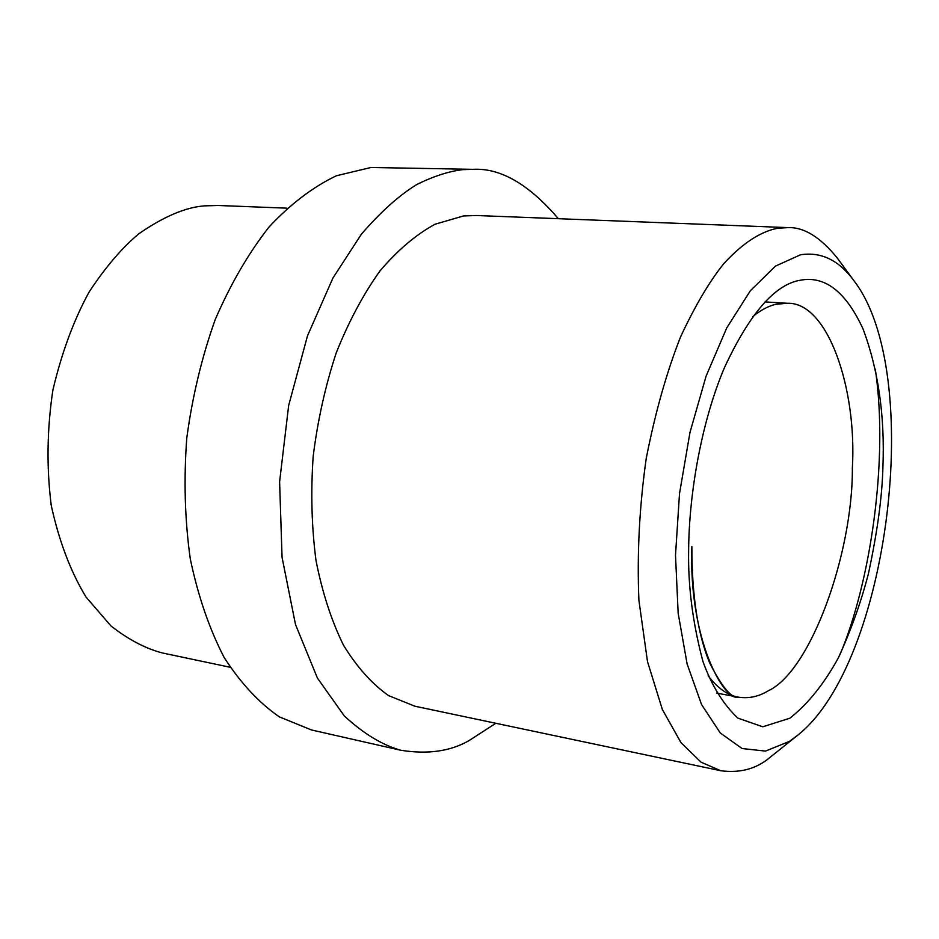<?xml version="1.0" encoding="UTF-8"?>
<svg xmlns="http://www.w3.org/2000/svg" width="939" height="939" viewBox="0 0 939 939"><rect width="100%" height="100%" fill="white"/><g stroke="black" fill="none" stroke-linecap="round" stroke-linejoin="round"><path stroke-width="1.41" d="M797.598 735.307C889.104 663.204 925.079 373.018 853.95 280.726C838.891 260.173 821.073 251.535 800.474 254.809L775.473 266.101L750.378 290.703L726.727 327.934L706.093 376.116L689.954 432.527L679.507 493.574L675.505 555.195L678.158 613.226L687.113 663.979L701.55 704.543L720.319 733.019L742.092 748.524L765.496 751.094L789.276 741.458L797.598 735.307L766.682 760.038C753.806 769.534 738.5 773.09 720.765 770.731L414.827 706.198L388.523 695.588C371.762 683.709 356.714 666.854 343.404 645.046C331.42 620.597 322.3 592.45 316.02 560.606C311.642 527.202 310.692 492.47 313.168 456.424C317.664 420.426 325.328 385.964 336.174 353.029C348.615 321.76 363.217 294.4 379.966 270.948C397.549 250.244 415.907 234.668 435.015 224.233L463.432 215.958L476.284 215.512M720.765 770.731L701.057 762.186L681.01 742.667L662.371 709.555L647.499 661.608L638.896 600.256C636.971 553.857 639.412 506.567 646.232 458.385C655.328 412.186 666.831 371.551 680.752 336.467C695.165 305.633 709.544 281.324 723.887 263.542C744.709 240.889 762.82 231.041 777.692 228.259L788.091 227.614C804.077 227.074 820.486 237.238 837.318 258.108L853.692 280.374M875.312 369.156C888.904 460.579 869.995 584.07 839.912 654.776M495.815 723.288L468.925 740.671C450.333 751.353 427.632 754.545 400.8 750.261C382.326 745.096 363.499 733.652 344.308 715.941L317.417 678.075L295.515 624.576L282.064 557.367L279.599 481.789L288.66 405.448L307.499 335.822L332.899 278.085L361.362 234.234C380.788 211.756 399.345 195.136 417.057 184.361C433.888 176.109 449.182 171.203 462.95 169.63L472.81 169.337C500.334 167.741 528.857 184.197 558.365 218.693M400.8 750.261L311.419 729.943L279.329 716.868C258.824 702.677 240.396 682.806 224.022 657.253C209.28 628.672 198.023 595.878 190.277 558.846C184.854 520.065 183.68 479.864 186.755 438.231C192.319 396.763 201.791 357.231 215.195 319.636C230.548 284.083 248.518 253.178 269.094 226.933C290.656 203.927 313.098 186.873 336.408 175.757L370.975 167.482L472.81 169.337M688.639 549.573C687.911 585.619 692.677 622.921 702.947 661.502C711.609 685.505 723.253 704.379 737.878 718.124L762.797 726.786L789.805 718.241C807.845 704.074 824.043 683.932 838.386 657.816C851.074 630.139 861.098 602.016 868.469 573.471C877.425 531.697 882.249 496.015 882.93 466.425C884.902 415.531 878.27 369.696 863.035 328.92C845.769 291.501 824.724 275.303 799.887 280.315C774.71 284.693 749.58 313.755 724.509 367.501C701.597 421.318 689.085 493.092 688.639 549.573M230.114 667.242L162.717 653.028C145.921 648.755 128.702 639.752 111.048 626.043L86.024 597.04C70.707 571.839 59.122 541.322 51.246 505.464C46.469 467.422 47.02 428.959 52.889 390.072C61.645 352.9 73.7 320.246 89.041 292.135C105.274 267.427 121.882 247.966 138.855 233.752C163.938 216.416 185.969 207.108 204.937 205.841L218.2 205.488L287.017 208.165M708.123 675.716C717.49 688.111 727.584 695.259 738.383 697.149C748.747 698.757 758.653 696.656 768.114 690.858C810.451 671.69 852.847 553.951 852.366 467.915C857.037 389.028 827.905 301.572 787.211 303.274L776.119 304.236C768.712 305.856 760.883 309.999 752.632 316.666M475.65 215.489L788.091 227.614M716.574 693.076L738.383 697.149C724.568 701.856 688.522 640.598 691.867 546.604C691.855 595.232 697.736 633.884 709.497 662.547C721.903 687.066 731.598 698.616 738.559 697.184M787.211 303.274L765.062 301.9"/></g></svg>
